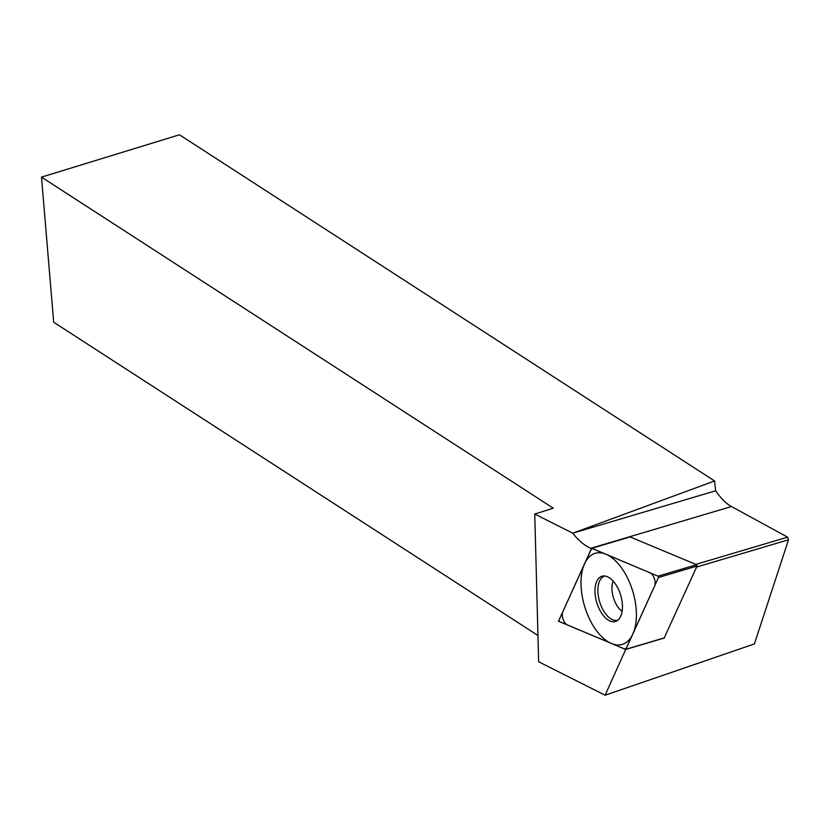 <?xml version="1.0" encoding="UTF-8"?>
<svg xmlns="http://www.w3.org/2000/svg" width="830" height="830" viewBox="0 0 830 830"><rect width="100%" height="100%" fill="white"/><g stroke="black" fill="none" stroke-linecap="round" stroke-linejoin="round"><path stroke-width="1.25" d="M537.965 635.5L53.68 322.216L41.5 177.122L179.467 134.792L714.589 480.964L715.678 490.779C720.865 498.374 726.136 503.634 731.479 506.539L787.618 537.155L788.5 539.78L754.408 643.935L605.112 695.208L538.649 661.769L534.748 514.05L572.773 533.182L715.678 490.779M41.5 177.122L553.278 508.188L534.748 514.05M714.589 480.964L572.773 533.182A59.864 31.768 -106.5 0 0 590.804 548.288L731.479 506.539M605.112 695.208L625.675 649.475L558.517 621.214L591.458 548.568M591.448 548.568L590.804 548.288M695.841 564.39L787.618 537.155M664.27 638.011L625.675 649.475M696.609 567.046L788.5 539.78M658.024 576.165L658.47 577.504L625.737 649.444L559.399 621.566L558.943 620.228L591.676 548.277L658.024 576.165L696.609 564.711L630.126 536.948M622.396 604.634A23.593 12.523 73.5 0 1 616.711 620.954A23.593 12.523 73.5 0 1 595.027 593.097A23.593 12.523 73.5 0 1 603.358 575.989A23.593 12.523 73.5 0 1 622.396 604.634M696.609 564.711L697.055 566.05L664.197 638M604.759 576.01A23.033 12.222 -106.5 0 0 597.942 592.464A23.033 12.222 73.5 0 0 617.873 620.176M581.145 587.256A47.517 25.211 -106.5 0 0 611.451 643.489A47.517 25.211 -106.5 0 0 636.268 610.475A47.517 25.211 -106.5 0 0 605.962 554.243A47.517 25.211 -106.5 0 0 581.145 587.256M654.538 586.188A7.978 4.233 -106.5 0 0 654.372 578.562A7.978 4.233 -106.5 0 0 650.014 572.793L594.031 549.211A7.978 4.233 -106.5 0 0 590.431 550.809L562.885 611.544A7.978 4.233 -106.5 0 0 563.051 619.17A7.978 4.233 -106.5 0 0 567.398 624.938L623.392 648.521A7.978 4.233 -106.5 0 0 626.982 646.923L654.538 586.188M591.863 548.298L630.447 536.844M625.913 649.278L664.498 637.824M658.47 577.504L697.055 566.05M622.127 611.326A19.007 10.085 73.5 0 1 612.021 589.964A19.007 10.085 -106.5 0 1 613.152 581.104M591.676 548.277L630.271 536.834M625.737 649.444L664.322 638"/></g></svg>
